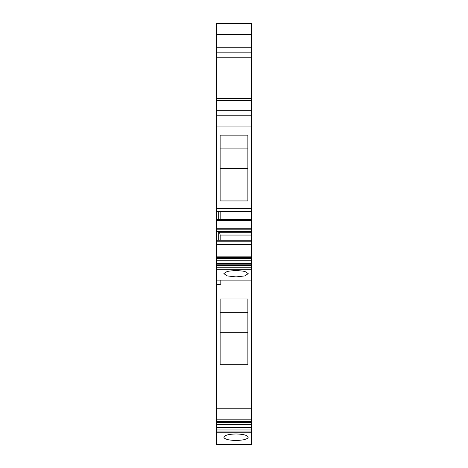 <?xml version="1.0" encoding="UTF-8"?>
<svg xmlns="http://www.w3.org/2000/svg" width="468" height="468" viewBox="0 0 468 468"><rect width="100%" height="100%" fill="white"/><g stroke="black" fill="none" stroke-linecap="round" stroke-linejoin="round"><path stroke-width="0.7" d="M251.252 280.133L216.748 280.133L216.748 408.236L251.252 408.236L251.252 269.264L216.748 269.264L216.748 265.303L251.252 265.303L251.252 260.811L216.748 260.787L216.748 264.18L251.252 264.18M251.252 269.264L251.252 265.303M251.252 231.619L216.748 231.619L216.748 240.119L251.252 240.119L251.252 23.4L216.748 23.4L216.748 57.231L251.252 57.231M216.748 231.619L216.748 126.945L251.252 126.945M216.748 57.231L216.748 126.945M216.748 432.801L216.748 429.074L251.252 429.074L251.252 432.801L216.748 432.801L216.748 444.6L220.808 444.6M216.748 429.074L216.748 419.802L251.252 419.802L251.252 421.235L216.748 421.235M216.748 408.236L216.748 419.802M216.748 280.133L216.748 269.264M216.748 265.303L216.748 264.18M251.252 256.16L251.252 260.787L216.748 260.787L216.748 256.16L251.252 256.16L251.252 240.119M251.252 241.225L216.748 241.225L216.748 256.16M216.748 241.225L216.748 240.119M236.03 270.381L244.717 271.358L248.21 273.645L244.711 275.933L236.03 276.91L227.349 275.933L223.85 273.645L227.343 271.358L236.03 270.381M251.252 408.236L251.252 419.802M251.252 429.074L251.252 421.235M251.252 432.801L251.252 444.565L220.808 444.565M251.252 232.719L219.627 232.719L218.269 231.853L216.748 231.853M251.252 228.776L216.748 228.776M251.252 220.598L216.748 220.598M251.252 219.621L216.748 219.621M216.748 211.355L218.269 211.355L218.269 219.621M218.269 211.355L251.252 211.355M216.748 211.121L251.252 211.121M251.252 208.389L216.748 208.389M247.87 135.129L220.13 135.129L220.13 200.947L247.87 200.947L247.87 135.129L247.87 148.912L220.13 148.912M216.748 115.76L251.252 115.76M216.748 110.682L251.252 110.682M216.748 100.538L251.252 100.538M248.21 437.223C247.578 439.177 243.518 440.265 236.03 440.482C228.542 440.265 224.482 439.177 223.85 437.223C224.482 435.263 228.542 434.175 236.03 433.959C243.518 434.175 247.578 435.263 248.21 437.223M247.87 364.689L247.87 298.988L220.13 298.988L220.13 364.689L247.87 364.689L247.87 298.988M216.748 284.31L220.808 284.31L216.748 284.462M220.808 284.31L220.808 280.133M251.252 257.494L216.748 257.494L251.252 257.499M218.269 231.853L218.269 240.119M220.083 211.355L220.171 211.735L251.252 211.735M220.171 211.735L220.171 219.065L251.252 219.065M219.989 219.621L220.171 219.065M219.627 232.719L220.171 235.065L220.171 240.119M251.252 235.065L220.171 235.065M220.13 168.538L247.87 168.538L247.87 148.912M247.87 168.538L247.87 200.947M220.13 312.659L247.87 312.659M220.13 332.28L247.87 332.28M251.252 267.263L216.748 267.263M251.252 229.191L216.748 229.191M251.252 220.358L216.748 220.358M251.252 208.693L216.748 208.693M216.748 98.298L251.252 98.298M216.748 52.159L251.252 52.159M216.748 47.759L251.252 47.759M216.748 34.568L251.252 34.568M216.748 23.622L251.252 23.622M251.252 431.034L216.748 431.034M251.252 427.951L216.748 427.951M251.252 427.331L216.748 427.331M251.252 424.552L216.748 424.552L251.252 424.57M251.252 422.563L216.748 422.563M251.252 421.943L216.748 421.943M251.252 263.56L216.748 263.56M251.252 258.804L216.748 258.804M251.252 258.184L216.748 258.184M216.748 244.594L251.252 244.594M251.252 240.862L216.748 240.862"/></g></svg>
